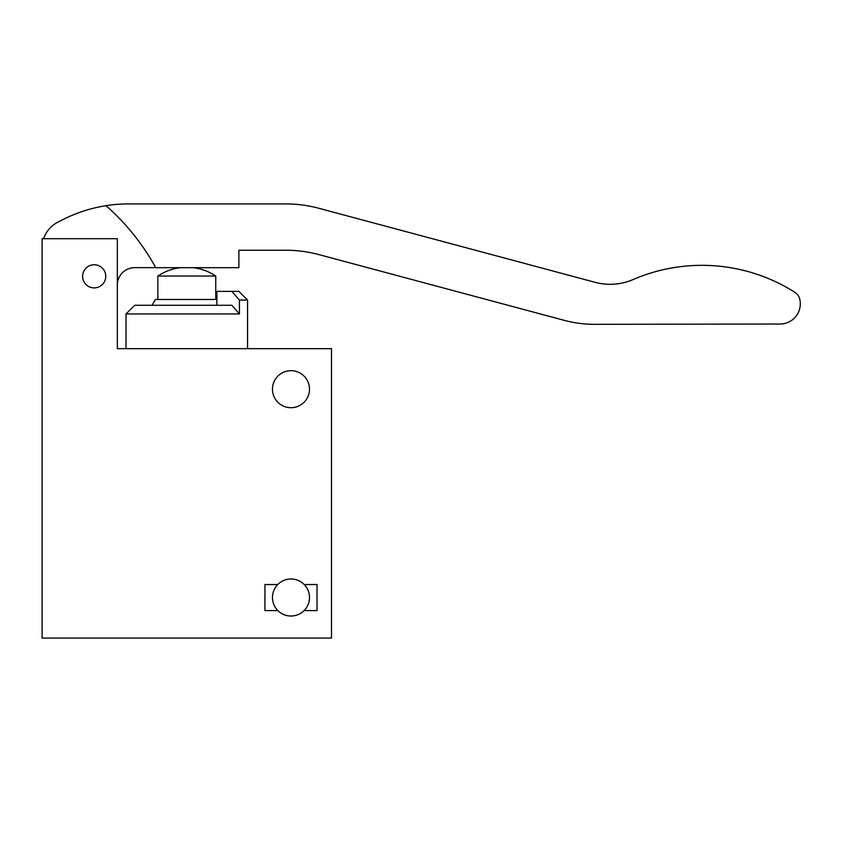 <?xml version="1.0" encoding="UTF-8"?>
<svg xmlns="http://www.w3.org/2000/svg" width="842" height="842" viewBox="0 0 842 842"><rect width="100%" height="100%" fill="white"/><g stroke="black" fill="none" stroke-linecap="round" stroke-linejoin="round"><path stroke-width="1.26" d="M272.461 389.193A18.524 18.524 0 0 1 300.236 373.153A18.524 18.524 0 0 1 300.236 405.234A18.524 18.524 0 0 1 272.461 389.193M193.355 267.682A52.088 52.088 0 0 1 215.741 276.039L157.854 276.039L157.854 299.478M105.997 205.711A144.698 144.698 0 0 0 59.466 221.393A28.944 28.944 0 0 0 43.605 238.707M155.717 267.651L134.709 267.651A17.366 17.366 0 0 0 117.343 285.017M126.026 313.95L239.433 313.95L231.908 305.267L134.709 305.267L126.026 313.95L126.026 348.683M277.755 584.537A18.524 18.524 0 0 0 277.871 610.587A18.524 18.524 0 0 0 304.088 610.587A18.524 18.524 0 0 0 304.204 584.537A18.524 18.524 0 0 0 277.755 584.537L264.935 584.537L264.935 610.587L277.871 610.587M42.1 238.707L42.1 638.078L331.495 638.078L331.495 348.683L117.343 348.683L117.343 238.707L42.1 238.707M304.088 610.587L317.024 610.587L317.024 584.537L304.204 584.537M105.766 276.334A11.578 11.578 0 0 0 88.399 266.304A11.578 11.578 0 0 0 88.399 286.354A11.578 11.578 0 0 0 105.766 276.334M216.868 299.478L155.412 299.478L152.065 305.267M231.908 291.385L238.886 291.385L247.569 300.057L239.433 300.057L231.908 291.385L216.868 291.385L216.868 305.267M239.433 313.95L239.433 300.057M128.921 203.922A144.698 144.698 0 0 0 105.955 205.669A228.624 228.624 0 0 1 155.738 267.682L238.886 267.682L238.886 250.232L285.796 250.232A127.331 127.331 0 0 1 318.75 254.568L564.351 320.37A115.754 115.754 0 0 0 594.494 324.317L780.092 324.023A20.261 20.261 0 0 0 799.9 299.678A11.578 11.578 0 0 0 794.753 292.227A173.641 173.641 0 0 0 633.089 279.555A57.877 57.877 0 0 1 595.168 282.333L318.75 208.258A127.331 127.331 0 0 0 285.796 203.922L128.921 203.922M180.241 267.682A52.088 52.088 0 0 0 157.854 276.039M247.569 300.057L247.569 348.683M215.741 276.039L215.741 299.478"/></g></svg>
